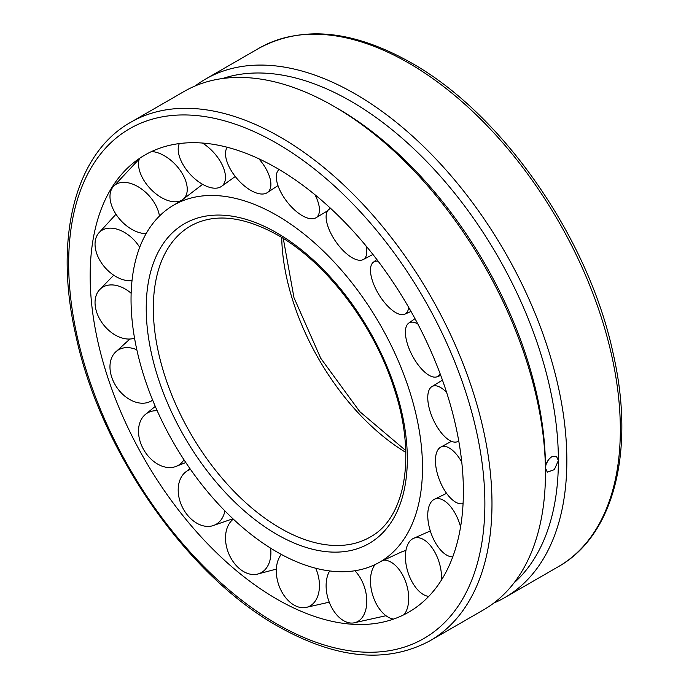 <?xml version="1.0" encoding="UTF-8"?>
<svg xmlns="http://www.w3.org/2000/svg" width="689" height="689" viewBox="0 0 689 689"><rect width="100%" height="100%" fill="white"/><g stroke="black" fill="none" stroke-linecap="round" stroke-linejoin="round"><path stroke-width="1.03" d="M276.771 551.872A206.089 118.982 -120 0 0 380.5 561.681A206.089 118.982 -120 0 0 422.495 467.736A206.089 118.982 -120 0 0 276.771 215.33A206.089 118.982 -120 0 0 174.42 204.736A206.089 118.982 -120 0 0 141.951 369.64A206.089 118.982 -120 0 0 276.771 551.872M276.771 168.125A263.913 152.372 -120 0 0 115.373 182.258A263.913 152.372 -120 0 0 115.054 397.768A263.913 152.372 -120 0 0 276.771 599.086A263.913 152.372 -120 0 0 370.441 624.053A263.913 152.372 -120 0 0 463.378 491.343A263.913 152.372 -120 0 0 276.771 168.125M195.22 85.936A299.327 172.818 60 0 1 205.529 79.097A299.327 172.818 60 0 1 436.189 159.288A299.327 172.818 60 0 1 566.849 460.528A299.327 172.818 60 0 1 504.856 597.552A299.327 172.818 60 0 1 493.78 603.064M429.988 640.779L483.471 609.903A299.327 172.818 -120 0 0 545.464 472.869A299.327 172.818 -120 0 0 333.812 106.27A299.327 172.818 -120 0 0 184.144 91.448L130.66 122.323A299.327 172.818 -120 0 1 280.328 137.145A299.327 172.818 -120 0 1 491.98 503.754A299.327 172.818 -120 0 1 429.988 640.779C386.848 663.946 336.12 659.089 277.813 626.206C186.495 575.057 100.224 450.666 75.799 335.319C53.699 238.868 74.653 153.681 130.66 122.323M545.464 472.869L545.464 467.986C545.817 463.215 547.936 459.468 551.82 456.738L556.445 456.316L558.383 460.528L554.309 469.674L547.307 472.137L545.464 467.986A293.342 169.365 -120 0 0 338.041 108.716L333.812 106.27M513.891 583.066A293.342 169.365 -120 0 0 558.383 460.528A293.342 169.365 -120 0 0 441.511 177.564A293.342 169.365 -120 0 0 222.59 78.52M546.549 463.129A9.138 5.271 120 0 0 548.341 459.985M458.745 440.943A30.385 13.108 65.6 0 1 456.841 441.899A30.385 13.108 65.6 0 1 451.416 441.304A30.385 13.108 65.6 0 1 431.03 414.158A30.385 13.108 65.6 0 1 431.77 386.684A30.385 13.108 65.6 0 1 438.747 386.581A30.385 13.108 65.6 0 1 446.661 392.541M440.168 373.86A30.385 12.652 62.2 0 1 436.912 376.831A30.385 12.652 62.2 0 1 435.569 377.124A30.385 12.652 62.2 0 1 411.54 354.112A30.385 12.652 62.2 0 1 408.629 323.184A30.385 12.652 62.2 0 1 411.367 322.159A30.385 12.652 62.2 0 1 417.835 323.976M408.637 307.26A30.385 12.6 58.7 0 1 406.381 313.082A30.385 12.6 58.7 0 1 404.684 314.227A30.385 12.6 58.7 0 1 379.131 294.97A30.385 12.6 58.7 0 1 372.783 262.75A30.385 12.6 58.7 0 1 373.154 262.414A30.385 12.6 58.7 0 1 378.166 261.243M366.066 245.947A30.385 12.953 55.2 0 1 366.445 254.861A30.385 12.953 55.2 0 1 363.051 259.632A30.385 12.953 55.2 0 1 338.557 245.344A30.385 12.953 55.2 0 1 326.448 213.642A30.385 12.953 55.2 0 1 328.472 209.809A30.385 12.953 55.2 0 1 330.754 208.509M314.968 194.737A30.385 13.694 52.1 0 1 319.308 207.63A30.385 13.694 52.1 0 1 315.76 217.905A30.385 13.694 52.1 0 1 292.765 208.233A30.385 13.694 52.1 0 1 276.453 179.183A30.385 13.694 52.1 0 1 278.52 170.062A30.385 13.694 52.1 0 1 279.131 169.503M258.823 158.754A30.385 14.753 49.5 0 1 269.149 175.6A30.385 14.753 49.5 0 1 267.031 192.791A30.385 14.753 49.5 0 1 245.973 187.167A30.385 14.753 49.5 0 1 227.258 162.458A30.385 14.753 49.5 0 1 227.258 147.257M202.428 143.036A30.385 16.019 47.7 0 1 220.446 161.614A30.385 16.019 47.7 0 1 221.229 186.564A30.385 16.019 47.7 0 1 183.231 164.938A30.385 16.019 47.7 0 1 179.347 143.57M151.554 151.537A30.385 17.406 46.8 0 1 177.504 166.902A30.385 17.406 46.8 0 1 182.413 199.81A30.385 17.406 46.8 0 1 148.273 186.4A30.385 17.406 46.8 0 1 139.497 158.384M146.137 233.614A30.385 18.767 47 0 1 125.51 224.941A30.385 18.767 47 0 1 111.782 188.76A30.385 18.767 47 0 1 112.755 187.253A30.385 18.767 47 0 1 144.147 191.008A30.385 18.767 47 0 1 159.443 216.062M132.012 280.681A30.385 19.998 48.4 0 1 116.941 277.142A30.385 19.998 48.4 0 1 95.246 241.116A30.385 19.998 48.4 0 1 98.355 233.468A30.385 19.998 48.4 0 1 123.348 231.78A30.385 19.998 48.4 0 1 139.703 247.334M134.544 338.17A30.385 20.98 51.1 0 1 123.348 338.359A30.385 20.98 51.1 0 1 95.246 305.899A30.385 20.98 51.1 0 1 99.121 290.233A30.385 20.98 51.1 0 1 116.941 285.599A30.385 20.98 51.1 0 1 131.143 293.273M152.622 400.051A30.385 21.626 54.9 0 1 149.694 401.765A30.385 21.626 54.9 0 1 144.147 403.16A30.385 21.626 54.9 0 1 111.782 377.348A30.385 21.626 54.9 0 1 115.106 352.501A30.385 21.626 54.9 0 1 125.51 347.687A30.385 21.626 54.9 0 1 136.835 349.771M183.963 459.761A30.385 21.884 59.4 0 1 177.504 465.773A30.385 21.884 59.4 0 1 175.54 466.617A30.385 21.884 59.4 0 1 143.381 449.125A30.385 21.884 59.4 0 1 144.931 414.821A30.385 21.884 59.4 0 1 148.273 412.53A30.385 21.884 59.4 0 1 157.195 410.756M224.907 510.919A30.385 21.729 64 0 1 220.446 520.643A30.385 21.729 64 0 1 212.324 525.862A30.385 21.729 64 0 1 187.244 514.838A30.385 21.729 64 0 1 183.231 474.351A30.385 21.729 64 0 1 185.935 471.776A30.385 21.729 64 0 1 190.483 469.39M270.639 548.186A30.385 21.178 68 0 1 269.149 562.896A30.385 21.178 68 0 1 256.894 574.256A30.385 21.178 68 0 1 239.471 568.658A30.385 21.178 68 0 1 227.258 527.671A30.385 21.178 68 0 1 233.313 519.127M315.708 568.236A30.385 20.274 71 0 1 319.308 588.776A30.385 20.274 71 0 1 305.365 607.577A30.385 20.274 71 0 1 295.417 605.803A30.385 20.274 71 0 1 276.453 567.745A30.385 20.274 71 0 1 281.284 554.404M354.878 570.759A30.385 19.094 72.8 0 1 366.445 595.985A30.385 19.094 72.8 0 1 353.379 622.968A30.385 19.094 72.8 0 1 350.115 622.968A30.385 19.094 72.8 0 1 326.448 591.016A30.385 19.094 72.8 0 1 329.686 570.94M393.617 619.075A30.385 17.75 73.3 0 1 372.783 595.417A30.385 17.75 73.3 0 1 375.143 564.541M383.205 560.123A30.385 17.75 73.3 0 1 406.381 583.876A30.385 17.75 73.3 0 1 404.116 614.64M428.747 596.398A30.385 16.364 72.7 0 1 411.367 580.551A30.385 16.364 72.7 0 1 413.09 538.574A30.385 16.364 72.7 0 1 435.569 553.534A30.385 16.364 72.7 0 1 441.434 580.069M452.776 556.841A30.385 15.055 71 0 1 438.747 547.746A30.385 15.055 71 0 1 434.13 499.43A30.385 15.055 71 0 1 451.416 507.647A30.385 15.055 71 0 1 460.579 526.947M462.655 503.685L463.068 503.59A30.385 13.935 68.6 0 1 462.655 503.685A30.385 13.935 68.6 0 1 452.501 499.913A30.385 13.935 68.6 0 1 436.714 471.078A30.385 13.935 68.6 0 1 440.538 447.239A30.385 13.935 68.6 0 1 452.501 450.296A30.385 13.935 68.6 0 1 461.768 462.155M280.328 528.196A179.596 103.695 -120 0 0 370.122 537.084C405.235 518.352 416.664 456.445 394.323 389.13C374.489 325.742 326.595 262.621 277.813 235.156C243.139 215.958 214.046 212.91 190.526 226.018A179.596 103.695 -120 0 0 153.328 308.233A179.596 103.695 -120 0 0 280.328 528.196M281.715 237.481A179.596 103.695 -120 0 0 405.787 452.389M276.771 534.354A184.626 106.597 -120 0 0 407.32 458.977A184.626 106.597 -120 0 0 276.771 232.856A184.626 106.597 -120 0 0 146.223 308.233A184.626 106.597 -120 0 0 276.771 534.354M484.875 503.754A294.298 169.916 -120 0 0 276.771 143.303A294.298 169.916 -120 0 0 68.667 263.456A294.298 169.916 -120 0 0 276.771 623.898A294.298 169.916 -120 0 0 484.875 503.754M259.012 48.221C302.152 25.054 352.88 29.911 411.187 62.794C502.505 113.943 588.776 238.334 613.201 353.681C635.301 450.132 614.347 535.319 558.34 566.677A299.327 172.818 -120 0 0 620.333 429.652A299.327 172.818 -120 0 0 408.672 63.044A299.327 172.818 -120 0 0 259.012 48.221L205.529 79.097M380.5 561.681L402.126 551.665M174.42 204.736L182.361 199.844M405.726 450.554L359.796 411.669L320.712 358.228L293.979 297.674L283.274 238.446M558.34 566.677L504.856 597.552M431.77 386.684L442.467 380.147M458.814 441.33L456.841 441.899M408.629 323.184L415.002 318.662M440.762 375.445L436.912 376.831M404.684 314.227L411.023 311.445M376.797 259.443L373.154 262.414M363.051 259.632L372.938 254.465M330.315 208.095L328.472 209.809M315.76 217.905L327.654 210.765M279.088 169.477L278.52 170.062M267.031 192.791L277.977 185.591M221.229 186.564L235.276 176.513M182.413 199.81L202.609 184.316M139.281 158.952L112.755 187.253M115.976 214.236L98.355 233.468M113.719 275.204L99.121 290.233M149.694 401.765L152.751 400.361M129.885 339.031L115.106 352.501M155.283 406.389L144.931 414.821M175.54 466.617L185.815 462.56M185.935 471.776L190.052 468.77M232.916 518.757L212.324 525.862M276.358 569.097L256.894 574.256M329.256 602.169L305.365 607.577M385.986 615.716L353.379 622.968M402.006 551.708L405.942 550.399M413.09 538.574L430.306 530.943M434.13 499.43L446.584 493.341M440.538 447.239L451.441 441.313"/></g></svg>
